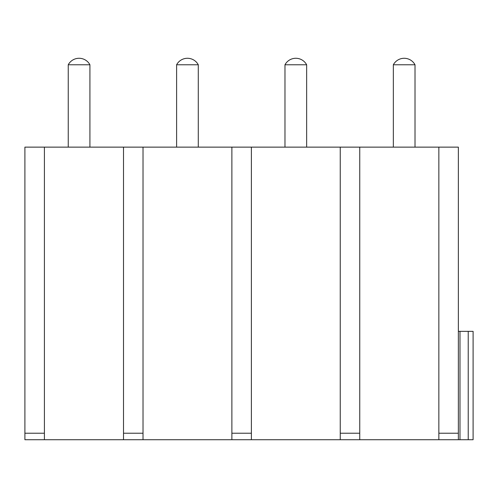 <?xml version="1.0" encoding="UTF-8"?>
<svg xmlns="http://www.w3.org/2000/svg" width="498" height="498" viewBox="0 0 498 498"><rect width="100%" height="100%" fill="white"/><g stroke="black" fill="none" stroke-linecap="round" stroke-linejoin="round"><path stroke-width="0.75" d="M458.359 331.357L458.359 439.722L473.1 439.722L473.1 331.357L458.359 331.357L458.359 439.722L24.9 439.722L24.9 147.134L44.403 147.134L44.403 439.722M251.384 439.722L251.384 147.134L458.359 147.134L458.359 439.722M438.856 147.134L438.856 439.722M44.403 147.134L143.019 147.134L143.019 439.722M123.51 147.134L123.51 439.722M251.384 147.134L231.881 147.134L231.881 439.722M340.246 147.134L340.246 439.722M359.749 147.134L359.749 439.722M143.019 147.134L231.881 147.134M89.92 147.134L89.92 64.777L68.245 64.777L68.245 147.134M198.285 147.134L198.285 64.777L176.609 64.777L176.609 147.134M306.65 147.134L306.65 64.777L284.974 64.777L284.974 147.134M415.015 147.134L415.015 64.777L393.345 64.777L393.345 147.134M473.1 439.722L473.1 331.357M44.403 433.223L24.9 433.223M458.359 433.223L438.856 433.223M143.019 433.223L123.51 433.223M251.384 433.223L231.881 433.223M359.749 433.223L340.246 433.223M459.99 439.722L459.99 331.357M468.226 439.722L468.226 331.357M89.92 64.777A12.282 12.282 0 0 0 68.245 64.777M198.285 64.777A12.282 12.282 0 0 0 176.609 64.777M306.65 64.777A12.282 12.282 0 0 0 284.974 64.777M415.015 64.777A12.282 12.282 0 0 0 393.345 64.777"/></g></svg>
